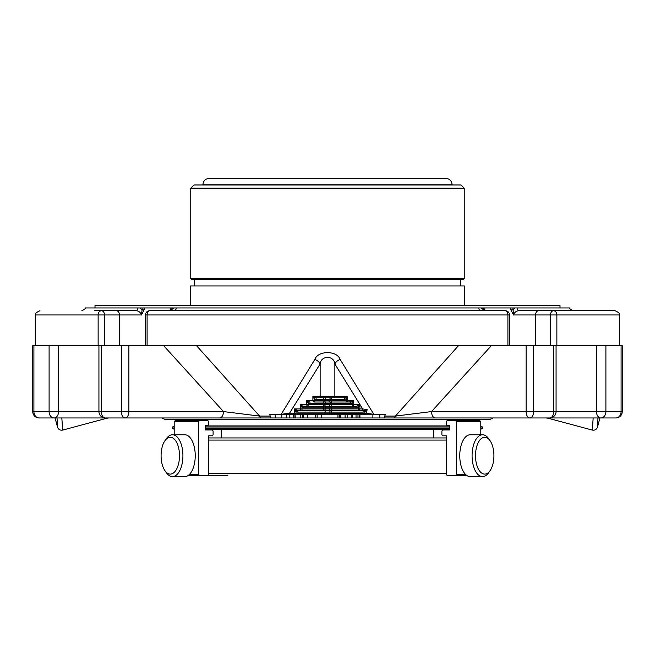 <?xml version="1.0" encoding="UTF-8"?>
<svg xmlns="http://www.w3.org/2000/svg" width="655" height="655" viewBox="0 0 655 655"><rect width="100%" height="100%" fill="white"/><g stroke="black" fill="none" stroke-linecap="round" stroke-linejoin="round"><path stroke-width="0.98" d="M227.858 475.669L187.879 475.669M170.284 474.105A18.414 9.203 90 0 1 164.97 470.724A18.414 9.203 90 0 1 164.97 440.659A18.414 9.203 90 0 1 179.061 450.116A18.414 9.203 90 0 1 170.284 474.105M484.716 474.105A18.414 9.203 -90 0 1 475.939 450.116A18.414 9.203 -90 0 1 490.03 440.659A18.414 9.203 -90 0 1 490.03 470.724A18.414 9.203 -90 0 1 484.716 474.105M166.419 438.604L164.97 440.659L166.419 438.604A20.919 10.464 90 0 1 172.461 434.764A20.919 10.464 90 0 1 182.917 455.692A20.919 10.464 90 0 1 172.461 476.611A20.919 10.464 90 0 1 166.419 472.771L164.97 470.724L166.419 472.771M184.784 476.611L172.461 476.611L184.784 476.611A20.919 10.464 90 0 0 195.239 455.692A20.919 10.464 90 0 0 184.784 434.764L172.461 434.764M490.03 470.724L488.581 472.771A20.919 10.464 -90 0 1 482.538 476.611A20.919 10.464 -90 0 1 472.083 455.692A20.919 10.464 -90 0 1 482.538 434.764A20.919 10.464 -90 0 1 488.581 438.604L490.03 440.659M482.538 476.611L470.216 476.611A20.919 10.464 -90 0 1 459.761 455.692A20.919 10.464 -90 0 1 470.216 434.764L482.538 434.764M208.626 437.941L446.374 437.941M221.267 437.941L221.267 429.328M213.104 434.748L213.104 431.031L213.104 434.748L212.294 435.812L208.626 435.812L212.294 435.812L208.626 435.812L208.585 440.07L446.415 440.07L446.374 474.507L447.185 475.563L466.95 475.563M208.585 440.07L208.626 474.507L207.815 475.563L188.05 475.563M174.205 428.272L172.584 428.272L174.205 429.328L174.205 434.764L174.205 421.681L175.204 420.616L207.815 420.616L208.585 421.329L208.585 424.612L207.815 425.611L205.375 425.611L205.375 429.967L205.375 429.328L449.625 429.328L449.625 429.967L449.625 425.611L447.185 425.611L446.415 424.612L446.415 421.329L447.185 420.616L479.796 420.616L479.223 420.616L479.223 419.552M199.423 475.563L198.612 474.507L198.612 421.681L199.423 420.616M175.204 420.616L175.777 420.616L175.777 419.552M172.584 428.272L172.584 426.994L174.205 425.93L174.205 421.681L198.612 421.681M446.415 440.07L446.374 435.812L442.706 435.812L441.896 434.748L441.896 431.031L442.706 429.967L449.625 429.967M446.374 435.812L442.706 435.812L446.374 435.812M465.639 474.507L456.388 474.507L455.577 475.563M456.388 474.507L456.388 421.681L480.795 421.681L479.796 420.616M480.795 434.764L480.795 421.681M455.577 420.616L456.388 421.681M441.896 431.031L441.896 434.748L442.706 435.812M213.104 431.031L212.294 429.967L205.375 429.967L212.294 429.967L213.104 431.031M205.375 429.967L212.294 429.967M331.184 397.765A1.597 1.384 -90 0 0 329.801 399.362L331.184 399.362L331.184 397.765M357.827 406.051L358.522 407.435L359.898 404.675L356.68 406.264L331.184 406.264L331.184 402.014A1.597 1.384 -90 0 0 329.801 403.611L350.54 403.611L350.54 402.014L323.816 402.014A1.597 1.384 -90 0 0 325.199 400.418L323.816 400.418L323.816 402.014L314.277 402.014A1.597 1.384 90 0 1 312.894 400.418L314.277 400.418L314.277 402.014M323.816 406.264A1.597 1.384 -90 0 0 325.199 404.675L323.816 404.675L323.816 406.264L303.846 406.264L303.846 407.86L325.199 407.86L325.199 408.925L323.816 408.925L323.816 410.521A1.597 1.384 -90 0 0 325.199 408.925L329.801 408.925A1.597 1.384 90 0 1 328.417 410.521L297.706 410.521L294.488 408.925L300.62 408.925A1.597 1.384 90 0 0 302.004 410.521L297.706 410.521L297.706 412.11A3.684 3.185 0 0 1 295.863 411.684L294.488 408.925L294.488 413.174L295.863 413.174L295.863 414.771A1.597 1.384 -90 0 1 294.488 413.174L289.543 413.174L320.139 363.975L320.139 396.169L347.625 396.169L347.625 400.418A1.597 1.384 90 0 1 346.249 402.014L351.694 401.802L353.765 400.418L353.765 404.675A1.597 1.384 90 0 1 352.382 406.264L356.68 406.264L356.68 407.86L331.184 407.86L331.184 406.264A1.597 1.384 -90 0 0 329.801 407.86L331.184 407.86L331.184 408.925L329.801 408.925L329.801 407.86L325.199 407.86A1.597 1.384 90 0 1 326.583 406.264L331.184 406.264L323.816 406.264L323.816 408.925L302.004 408.925L302.004 410.521M345.553 397.552L346.249 398.928L347.625 396.169L344.407 397.765L344.407 399.362L331.184 399.362L331.184 400.418L325.199 400.418L325.199 399.362A1.597 1.384 90 0 1 326.583 397.765M344.407 397.765L316.119 397.765L316.119 399.362L329.801 399.362L329.801 400.418A1.597 1.384 90 0 1 328.417 402.014M346.249 402.014L346.249 400.418L331.184 400.418L331.184 402.014L326.583 402.014A1.597 1.384 90 0 0 325.199 403.611L325.199 404.675L329.801 404.675A1.597 1.384 90 0 1 328.417 406.264M323.816 402.014L323.816 403.611L309.979 403.611L309.979 402.014L306.761 400.418L312.894 400.418L312.894 396.169L320.139 396.169A1.597 1.384 -90 0 0 321.515 397.765M340.297 414.771L340.281 417.956L383.633 417.956A6.378 1.654 90 0 0 384.804 416.089L385.263 414.304A1.597 0.409 90 0 1 384.976 414.771L364.696 414.771L364.917 411.79L363.091 412.11L363.091 410.521L358.522 410.521L358.522 408.925L359.898 408.925A1.597 1.384 90 0 1 358.522 410.521L328.417 410.521M350.54 403.611A3.684 3.185 0 0 0 352.382 403.185L351.694 401.802M352.382 406.264L352.382 403.185L353.765 400.418L346.249 400.418L346.249 398.928A3.684 3.185 0 0 1 344.407 399.362M316.119 397.765L314.965 397.552L314.277 398.928L312.894 396.169L314.965 397.552M358.522 410.521L361.29 410.521A1.597 1.384 -90 0 0 362.673 408.925L359.898 408.925L359.898 404.675L329.801 404.675L329.801 403.611L323.816 403.611L323.816 404.675L306.761 404.675A1.597 1.384 90 0 0 308.137 406.264L302.692 406.051L302.004 407.435L300.62 404.675L306.761 404.675L306.761 400.418L308.137 403.185L308.832 401.802M302.692 406.051L300.62 404.675L300.62 408.925L302.004 408.925L302.004 407.435A3.684 3.185 0 0 0 303.846 407.86M356.68 407.86A3.684 3.185 0 0 0 358.522 407.435L358.522 408.925L331.184 408.925L331.184 410.521A1.597 1.384 -90 0 0 329.801 412.11L331.184 412.11L331.184 410.521L325.658 410.521L324.741 413.174L295.863 413.174L296.559 410.308M325.658 410.521L323.816 410.521M364.401 410.357L367.185 409.653L364.917 411.79L364.401 410.357L361.29 410.521M597.982 417.956L597.499 427.076L599.947 417.956M55.053 417.956L57.501 427.076L57.018 417.956M340.281 414.771L340.281 417.956L317.151 417.956L317.151 414.771M286.571 417.956L286.571 414.771L281.797 414.771L281.781 417.956L317.151 417.956M321.4 417.956L321.4 414.771L364.696 414.771A1.597 1.335 -90 0 0 366.022 413.289L373.8 414.304L373.571 414.771M363.091 412.11L331.184 412.11L331.184 413.174L366.022 413.289L367.185 409.653L362.673 408.925L334.861 363.975C334.083 355.215 320.934 355.198 320.139 363.975A6.378 4.225 -149.3 0 0 314.818 359.464C317.986 350.384 336.948 350.319 340.182 359.464A6.378 4.225 -30.7 0 0 334.861 363.975L334.861 396.169A1.597 1.384 -90 0 1 333.485 397.765M149.725 310.716A4.249 4.249 0 0 0 145.476 314.965L147.097 314.965A4.249 2.628 -90 0 1 149.725 310.716L505.275 310.716A4.249 2.628 90 0 1 507.903 314.965L509.525 314.965A4.249 4.249 0 0 0 505.275 310.716M135.503 310.716A3.185 2.489 90 0 0 137.976 307.948L144.133 307.948L144.133 309.84L141.472 314.965C140.326 312.05 138.336 310.634 135.503 310.716L101.476 310.716A4.249 3.341 90 0 0 98.135 314.965L104.481 314.965A4.249 3.005 -90 0 0 101.476 310.716L94.754 310.716M556.865 345.684L556.865 314.965A4.249 3.341 -90 0 0 553.524 310.716L615.061 310.716C618.967 312.492 620.383 313.909 619.311 314.965L513.528 314.965C514.674 312.05 516.664 310.634 519.497 310.716A3.185 2.489 90 0 1 517.024 307.948L562.391 307.948L560 307.948L560 305.508L95 305.508L95 307.948L92.609 307.948L137.976 307.948L85.027 307.948C85.797 308.349 84.741 309.266 81.867 310.716M519.497 310.716L553.524 310.716A4.249 3.005 90 0 0 550.519 314.965L550.519 345.684M621.096 345.684L621.096 411.577A6.378 5.215 90 0 1 615.872 417.956A6.378 6.378 0 0 0 622.25 411.577L622.25 345.684L458.475 345.684L491.332 345.684L431.522 411.577L395.391 416.089L458.475 345.684L163.668 345.684L196.525 345.684L259.609 416.089A6.378 1.957 90 0 0 260.993 417.956L125.048 417.956A6.378 3.84 -90 0 0 128.888 411.577L121.388 411.577A6.378 3.668 90 0 0 125.048 417.956L54.046 417.956A6.378 4.511 -90 0 0 58.557 411.577L49.1 411.577A6.378 4.945 90 0 0 54.046 417.956L39.128 417.956A6.378 5.215 -90 0 1 33.904 411.577L32.75 411.577A6.378 6.378 0 0 0 39.128 417.956M597.499 427.076C596.59 429.5 594.855 430.507 592.292 430.089L593.184 417.956M61.816 417.956L62.708 430.089C60.145 430.507 58.41 429.5 57.501 427.076M128.888 345.684L128.888 411.577L223.478 411.577L163.668 345.684L32.75 345.684L32.75 411.577M281.429 414.771L270.024 414.771A1.597 0.409 90 0 1 269.737 414.304L290.918 414.771A1.597 1.384 -90 0 1 289.543 413.174L281.2 414.304L314.818 359.464M290.918 414.771L295.863 414.771L295.831 417.956M297.706 412.11L329.801 412.11L329.801 413.174A1.597 1.384 90 0 1 328.417 414.771L295.863 414.771M323.816 414.771L324.741 413.174L331.184 413.174L331.184 414.771L328.417 414.771M372.875 417.956L372.875 414.771M359.415 417.956L359.415 414.771M356.033 417.956L356.033 414.771M352.587 417.956L352.587 414.771M345.111 417.956L345.111 414.771M294.087 417.956L294.087 414.771M293.342 417.956L293.342 414.771L289.232 414.771L289.232 417.956M340.182 359.464L373.8 414.304L385.263 414.304M510.867 309.84L513.528 314.965L512.922 307.948L510.867 307.948L510.867 309.84L512.922 309.84L515.19 307.948L569.973 307.948C569.203 308.349 570.259 309.266 573.133 310.716L560.246 310.716M174.296 310.716A3.185 1.99 90 0 0 176.261 307.948L478.74 307.948A3.185 1.99 90 0 0 480.704 310.716L490.325 310.716M553.712 345.684L553.712 411.577A6.378 4.02 90 0 1 549.692 417.956L529.952 417.956A6.378 3.668 -90 0 0 533.612 411.577L526.112 411.577A6.378 3.84 90 0 0 529.952 417.956L435.362 417.956A6.378 3.84 -90 0 1 431.522 411.577L526.112 411.577L526.112 345.684M488.826 417.956L600.954 417.956A6.378 4.945 -90 0 0 605.9 411.577L596.443 411.577A6.378 4.511 90 0 0 600.954 417.956L615.872 417.956M546.311 417.956A6.378 6.337 -90 0 1 547.957 418.177L592.292 430.089M62.708 430.089L107.043 418.177A6.378 6.337 90 0 1 108.689 417.956M105.308 417.956A6.378 4.02 -90 0 1 101.288 411.577L98.93 411.577A6.378 6.378 0 0 0 105.308 417.956L125.048 417.956M219.638 417.956A6.378 3.84 90 0 0 223.478 411.577L259.609 416.089L270.196 416.089A6.378 1.654 90 0 0 271.366 417.956L281.781 417.956L281.781 414.771M302.528 414.771L302.528 417.956L302.528 414.771L303.257 414.771L303.257 417.956M269.737 414.304L270.196 416.089M170.202 309.84L171.307 309.84L171.307 307.948L170.202 307.948L170.202 310.716M144.133 309.84L142.078 309.84L141.472 314.965L104.481 314.965L104.481 345.684M139.81 307.948L142.078 309.84L142.078 307.948M512.922 307.948L515.19 307.948M529.952 417.956L493.043 417.956L489.727 419.552L165.273 419.552L161.957 417.956L275.223 417.956L275.223 414.771M113.151 417.956L176.793 417.956M260.993 417.956L271.366 417.956M383.633 417.956L394.007 417.956A6.378 1.957 -90 0 0 395.391 416.089L384.804 416.089M435.362 417.956L394.007 417.956M379.777 414.771L379.777 417.956L493.043 417.956M480.795 428.272L482.416 428.272L482.416 426.994L480.795 426.994M172.584 426.994L174.205 426.994M205.375 426.994L449.625 426.994M482.416 428.272L480.795 429.328M480.795 425.93L482.416 426.994M205.375 425.93L449.625 425.93M171.307 309.84L174.042 307.948L480.958 307.948L483.693 309.84L484.798 309.84L484.798 310.716M480.958 307.948L484.798 307.948L484.798 309.84M171.307 307.948L174.042 307.948M170.202 307.948L144.133 307.948M510.867 307.948L484.798 307.948M190.654 305.508L190.654 285.948L464.346 285.948L464.346 305.508M460.522 279.57L460.522 285.948M464.239 188.165L190.761 188.165L193.954 184.98L461.046 184.98L464.239 188.165L464.239 278.506L463.175 279.57L191.825 279.57L190.761 278.506L464.239 278.506M452.122 184.767L202.878 184.767C203.255 180.886 205.383 178.766 209.256 178.389L445.744 178.389C449.617 178.766 451.745 180.895 452.122 184.767L202.878 184.767M208.585 473.549L446.415 473.549M198.612 474.507L189.361 474.507M323.816 397.765L323.816 400.418L314.277 400.418L314.277 398.928A3.684 3.185 0 0 0 316.119 399.362M309.979 403.611A3.684 3.185 0 0 1 308.137 403.185L308.137 406.264M35.689 345.684L35.689 314.965L98.135 314.965L98.135 345.684M147.097 345.684L147.097 314.965L507.903 314.965L507.903 345.684M533.612 345.684L533.612 411.577L596.443 411.577L596.443 345.684M622.25 411.577L605.9 411.577L605.9 345.684M33.904 345.684L33.904 411.577L49.1 411.577L49.1 345.684M121.388 345.684L121.388 411.577L101.288 411.577L101.288 345.684M337.955 417.956L337.955 414.771M315.432 417.956L315.432 414.771M307.563 417.956L307.563 414.771M357.982 417.956L357.982 414.771M351.268 417.956L351.268 414.771M347.74 417.956L347.74 414.771M300.809 417.956L300.809 414.771M58.557 345.684L58.557 411.577L98.93 411.577L98.93 345.684M116.426 310.716A4.249 3.005 90 0 1 119.431 314.965L119.431 345.684M538.574 310.716A4.249 3.005 90 0 0 535.569 314.965L535.569 345.684M449.625 428.272L205.375 428.272M483.693 309.84L483.693 307.948M433.733 437.941L433.733 429.328M35.689 314.965C34.617 313.909 36.033 312.492 39.939 310.716M619.311 345.684L619.311 314.965M339.675 417.956L339.675 414.771L339.675 417.956M359.923 417.956L359.923 414.771M145.476 345.684L145.476 314.965M556.07 345.684L556.07 411.577A6.378 6.378 0 0 1 549.692 417.956M509.525 345.684L509.525 314.965M547.85 418.177L546.196 417.956M107.15 418.177L108.804 417.956M194.478 279.57L194.478 285.948M190.761 188.165L190.761 278.506"/></g></svg>
